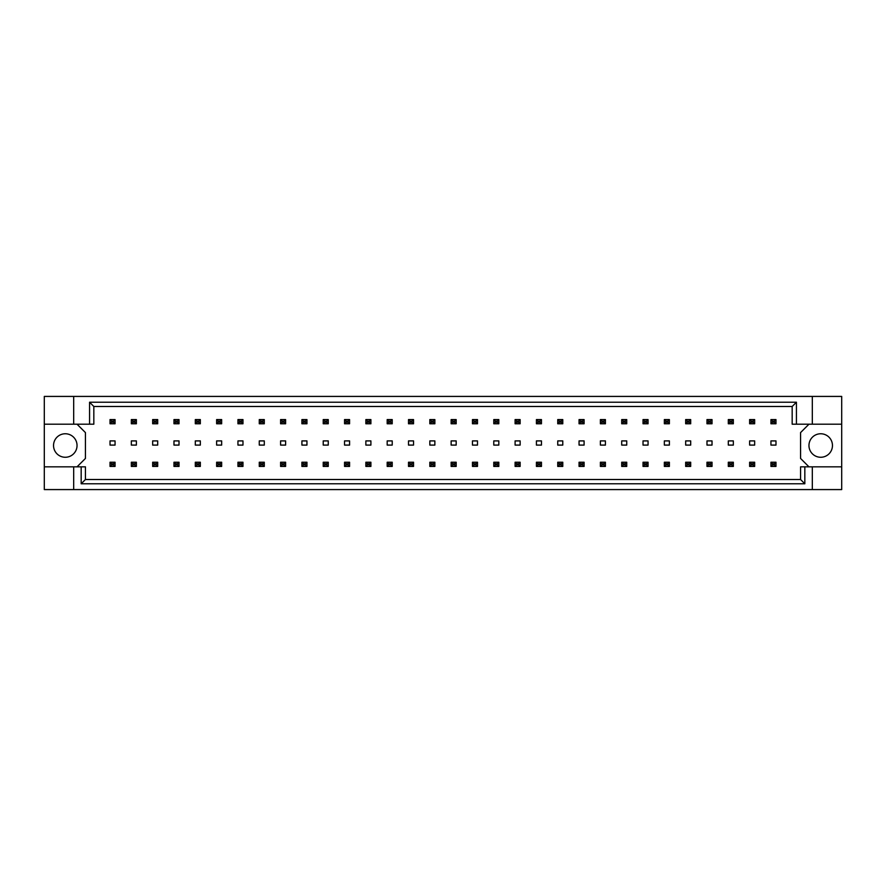 <?xml version="1.0" encoding="UTF-8"?>
<svg xmlns="http://www.w3.org/2000/svg" width="886" height="886" viewBox="0 0 886 886"><rect width="100%" height="100%" fill="white"/><g stroke="black" fill="none" stroke-linecap="round" stroke-linejoin="round"><path stroke-width="1.33" d="M77.038 445.514A11.751 11.751 0 0 1 65.287 457.265A11.751 11.751 0 0 1 53.537 445.514A11.751 11.751 0 0 1 65.287 433.763A11.751 11.751 0 0 1 77.038 445.514M832.463 445.514A11.751 11.751 0 0 1 820.713 457.265A11.751 11.751 0 0 1 808.962 445.514A11.751 11.751 0 0 1 820.713 433.763A11.751 11.751 0 0 1 832.463 445.514M44.3 424.195L73.682 424.195L73.682 396.419L44.3 396.419L44.3 466.833L85.433 466.833L85.433 479.514L800.567 479.514L800.567 466.833L804.831 466.833L804.831 483.778L81.169 483.778L81.169 466.833M136.378 440.907L131.338 440.907L131.338 445.093L136.378 445.093L136.378 440.907M115.058 440.907L110.019 440.907L110.019 445.093L115.058 445.093L115.058 440.907M77.038 466.833L85.433 458.45L85.433 432.589L77.038 424.195M808.962 424.195L800.567 432.589L800.567 458.45L808.962 466.833M157.697 445.093L157.697 440.907L152.658 440.907L152.658 445.093L157.697 445.093M179.016 445.093L179.016 440.907L173.977 440.907L173.977 445.093L179.016 445.093M200.336 445.093L200.336 440.907L195.308 440.907L195.308 445.093L200.336 445.093M221.655 445.093L221.655 440.907L216.627 440.907L216.627 445.093L221.655 445.093M242.974 445.093L242.974 440.907L237.946 440.907L237.946 445.093L242.974 445.093M264.294 445.093L264.294 440.907L259.266 440.907L259.266 445.093L264.294 445.093M285.613 445.093L285.613 440.907L280.585 440.907L280.585 445.093L285.613 445.093M306.944 445.093L306.944 440.907L301.904 440.907L301.904 445.093L306.944 445.093M328.263 445.093L328.263 440.907L323.224 440.907L323.224 445.093L328.263 445.093M349.582 445.093L349.582 440.907L344.543 440.907L344.543 445.093L349.582 445.093M370.902 445.093L370.902 440.907L365.863 440.907L365.863 445.093L370.902 445.093M392.221 445.093L392.221 440.907L387.182 440.907L387.182 445.093L392.221 445.093M413.54 445.093L413.54 440.907L408.501 440.907L408.501 445.093L413.54 445.093M434.86 445.093L434.86 440.907L429.821 440.907L429.821 445.093L434.86 445.093M456.179 445.093L456.179 440.907L451.14 440.907L451.14 445.093L456.179 445.093M477.499 445.093L477.499 440.907L472.459 440.907L472.459 445.093L477.499 445.093M498.818 445.093L498.818 440.907L493.779 440.907L493.779 445.093L498.818 445.093M520.137 445.093L520.137 440.907L515.098 440.907L515.098 445.093L520.137 445.093M541.457 445.093L541.457 440.907L536.418 440.907L536.418 445.093L541.457 445.093M562.776 445.093L562.776 440.907L557.737 440.907L557.737 445.093L562.776 445.093M584.095 445.093L584.095 440.907L579.056 440.907L579.056 445.093L584.095 445.093M605.415 445.093L605.415 440.907L600.387 440.907L600.387 445.093L605.415 445.093M626.734 445.093L626.734 440.907L621.706 440.907L621.706 445.093L626.734 445.093M648.054 445.093L648.054 440.907L643.026 440.907L643.026 445.093L648.054 445.093M669.373 445.093L669.373 440.907L664.345 440.907L664.345 445.093L669.373 445.093M690.692 445.093L690.692 440.907L685.664 440.907L685.664 445.093L690.692 445.093M712.023 445.093L712.023 440.907L706.984 440.907L706.984 445.093L712.023 445.093M733.342 445.093L733.342 440.907L728.303 440.907L728.303 445.093L733.342 445.093M754.662 445.093L754.662 440.907L749.622 440.907L749.622 445.093L754.662 445.093M775.981 445.093L775.981 440.907L770.942 440.907L770.942 445.093L775.981 445.093M44.3 466.833L44.3 489.581L841.7 489.581L841.7 396.419L812.318 396.419L812.318 424.195L792.173 424.195L792.173 406.486L93.827 406.486L93.827 424.195L89.564 424.195L89.564 402.222L796.436 402.222L796.436 424.195M812.318 489.581L812.318 466.833L841.7 466.833M73.682 396.419L812.318 396.419M73.682 424.195L89.564 424.195M73.682 489.581L73.682 466.833M812.318 466.833L804.831 466.833M841.7 424.195L812.318 424.195M804.831 483.778L800.567 479.514M81.169 483.778L85.433 479.514M89.564 402.222L93.827 406.486M796.436 402.222L792.173 406.486M111.536 421.094L111.536 422.268L113.552 422.268L113.552 421.094L111.536 421.094L110.019 419.576L115.058 419.576L113.552 421.094M115.058 419.576L115.058 423.774L113.552 422.268M111.536 422.268L110.019 423.774L110.019 419.576M115.058 423.774L110.019 423.774M111.536 463.732L111.536 464.906L113.552 464.906L113.552 463.732L111.536 463.732L110.019 462.226L115.058 462.226L113.552 463.732M115.058 462.226L115.058 466.424L113.552 464.906M111.536 464.906L110.019 466.424L110.019 462.226M115.058 466.424L110.019 466.424M132.856 421.094L132.856 422.268L134.871 422.268L134.871 421.094L132.856 421.094L131.338 419.576L136.378 419.576L134.871 421.094M136.378 419.576L136.378 423.774L134.871 422.268M132.856 422.268L131.338 423.774L131.338 419.576M136.378 423.774L131.338 423.774M132.856 463.732L132.856 464.906L134.871 464.906L134.871 463.732L132.856 463.732L131.338 462.226L136.378 462.226L134.871 463.732M136.378 462.226L136.378 466.424L134.871 464.906M132.856 464.906L131.338 466.424L131.338 462.226M136.378 466.424L131.338 466.424M154.175 421.094L154.175 422.268L156.191 422.268L156.191 421.094L154.175 421.094L152.658 419.576L157.697 419.576L156.191 421.094M157.697 419.576L157.697 423.774L156.191 422.268M154.175 422.268L152.658 423.774L152.658 419.576M157.697 423.774L152.658 423.774M196.814 421.094L196.814 422.268L198.829 422.268L198.829 421.094L196.814 421.094L195.308 419.576L200.336 419.576L198.829 421.094M200.336 419.576L200.336 423.774L198.829 422.268M196.814 422.268L195.308 423.774L195.308 419.576M200.336 423.774L195.308 423.774M239.453 421.094L239.453 422.268L241.468 422.268L241.468 421.094L239.453 421.094L237.946 419.576L242.974 419.576L241.468 421.094M242.974 419.576L242.974 423.774L241.468 422.268M239.453 422.268L237.946 423.774L237.946 419.576M242.974 423.774L237.946 423.774M282.091 421.094L282.091 422.268L284.107 422.268L284.107 421.094L282.091 421.094L280.585 419.576L285.613 419.576L284.107 421.094M285.613 419.576L285.613 423.774L284.107 422.268M282.091 422.268L280.585 423.774L280.585 419.576M285.613 423.774L280.585 423.774M154.175 463.732L154.175 464.906L156.191 464.906L156.191 463.732L154.175 463.732L152.658 462.226L157.697 462.226L156.191 463.732M157.697 462.226L157.697 466.424L156.191 464.906M154.175 464.906L152.658 466.424L152.658 462.226M157.697 466.424L152.658 466.424M196.814 463.732L196.814 464.906L198.829 464.906L198.829 463.732L196.814 463.732L195.308 462.226L200.336 462.226L198.829 463.732M200.336 462.226L200.336 466.424L198.829 464.906M196.814 464.906L195.308 466.424L195.308 462.226M200.336 466.424L195.308 466.424M239.453 463.732L239.453 464.906L241.468 464.906L241.468 463.732L239.453 463.732L237.946 462.226L242.974 462.226L241.468 463.732M242.974 462.226L242.974 466.424L241.468 464.906M239.453 464.906L237.946 466.424L237.946 462.226M242.974 466.424L237.946 466.424M282.091 463.732L282.091 464.906L284.107 464.906L284.107 463.732L282.091 463.732L280.585 462.226L285.613 462.226L284.107 463.732M285.613 462.226L285.613 466.424L284.107 464.906M282.091 464.906L280.585 466.424L280.585 462.226M285.613 466.424L280.585 466.424M175.494 421.094L175.494 422.268L177.51 422.268L177.51 421.094L175.494 421.094L173.977 419.576L179.016 419.576L177.51 421.094M179.016 419.576L179.016 423.774L177.51 422.268M175.494 422.268L173.977 423.774L173.977 419.576M179.016 423.774L173.977 423.774M218.133 421.094L218.133 422.268L220.149 422.268L220.149 421.094L218.133 421.094L216.627 419.576L221.655 419.576L220.149 421.094M221.655 419.576L221.655 423.774L220.149 422.268M218.133 422.268L216.627 423.774L216.627 419.576M221.655 423.774L216.627 423.774M260.772 421.094L260.772 422.268L262.788 422.268L262.788 421.094L260.772 421.094L259.266 419.576L264.294 419.576L262.788 421.094M264.294 419.576L264.294 423.774L262.788 422.268M260.772 422.268L259.266 423.774L259.266 419.576M264.294 423.774L259.266 423.774M303.411 421.094L303.411 422.268L305.426 422.268L305.426 421.094L303.411 421.094L301.904 419.576L306.944 419.576L305.426 421.094M306.944 419.576L306.944 423.774L305.426 422.268M303.411 422.268L301.904 423.774L301.904 419.576M306.944 423.774L301.904 423.774M175.494 463.732L175.494 464.906L177.51 464.906L177.51 463.732L175.494 463.732L173.977 462.226L179.016 462.226L177.51 463.732M179.016 462.226L179.016 466.424L177.51 464.906M175.494 464.906L173.977 466.424L173.977 462.226M179.016 466.424L173.977 466.424M218.133 463.732L218.133 464.906L220.149 464.906L220.149 463.732L218.133 463.732L216.627 462.226L221.655 462.226L220.149 463.732M221.655 462.226L221.655 466.424L220.149 464.906M218.133 464.906L216.627 466.424L216.627 462.226M221.655 466.424L216.627 466.424M260.772 463.732L260.772 464.906L262.788 464.906L262.788 463.732L260.772 463.732L259.266 462.226L264.294 462.226L262.788 463.732M264.294 462.226L264.294 466.424L262.788 464.906M260.772 464.906L259.266 466.424L259.266 462.226M264.294 466.424L259.266 466.424M303.411 463.732L303.411 464.906L305.426 464.906L305.426 463.732L303.411 463.732L301.904 462.226L306.944 462.226L305.426 463.732M306.944 462.226L306.944 466.424L305.426 464.906M303.411 464.906L301.904 466.424L301.904 462.226M306.944 466.424L301.904 466.424M324.73 463.732L324.73 464.906L326.746 464.906L326.746 463.732L324.73 463.732L323.224 462.226L328.263 462.226L326.746 463.732M328.263 462.226L328.263 466.424L326.746 464.906M324.73 464.906L323.224 466.424L323.224 462.226M328.263 466.424L323.224 466.424M367.369 463.732L367.369 464.906L369.384 464.906L369.384 463.732L367.369 463.732L365.863 462.226L370.902 462.226L369.384 463.732M370.902 462.226L370.902 466.424L369.384 464.906M367.369 464.906L365.863 466.424L365.863 462.226M370.902 466.424L365.863 466.424M410.008 463.732L410.008 464.906L412.023 464.906L412.023 463.732L410.008 463.732L408.501 462.226L413.54 462.226L412.023 463.732M413.54 462.226L413.54 466.424L412.023 464.906M410.008 464.906L408.501 466.424L408.501 462.226M413.54 466.424L408.501 466.424M346.049 463.732L346.049 464.906L348.065 464.906L348.065 463.732L346.049 463.732L344.543 462.226L349.582 462.226L348.065 463.732M349.582 462.226L349.582 466.424L348.065 464.906M346.049 464.906L344.543 466.424L344.543 462.226M349.582 466.424L344.543 466.424M388.688 463.732L388.688 464.906L390.704 464.906L390.704 463.732L388.688 463.732L387.182 462.226L392.221 462.226L390.704 463.732M392.221 462.226L392.221 466.424L390.704 464.906M388.688 464.906L387.182 466.424L387.182 462.226M392.221 466.424L387.182 466.424M431.338 463.732L431.338 464.906L433.343 464.906L433.343 463.732L431.338 463.732L429.821 462.226L434.86 462.226L433.343 463.732M434.86 462.226L434.86 466.424L433.343 464.906M431.338 464.906L429.821 466.424L429.821 462.226M434.86 466.424L429.821 466.424M346.049 421.094L346.049 422.268L348.065 422.268L348.065 421.094L346.049 421.094L344.543 419.576L349.582 419.576L348.065 421.094M349.582 419.576L349.582 423.774L348.065 422.268M346.049 422.268L344.543 423.774L344.543 419.576M349.582 423.774L344.543 423.774M388.688 421.094L388.688 422.268L390.704 422.268L390.704 421.094L388.688 421.094L387.182 419.576L392.221 419.576L390.704 421.094M392.221 419.576L392.221 423.774L390.704 422.268M388.688 422.268L387.182 423.774L387.182 419.576M392.221 423.774L387.182 423.774M431.338 421.094L431.338 422.268L433.343 422.268L433.343 421.094L431.338 421.094L429.821 419.576L434.86 419.576L433.343 421.094M434.86 419.576L434.86 423.774L433.343 422.268M431.338 422.268L429.821 423.774L429.821 419.576M434.86 423.774L429.821 423.774M324.73 421.094L324.73 422.268L326.746 422.268L326.746 421.094L324.73 421.094L323.224 419.576L328.263 419.576L326.746 421.094M328.263 419.576L328.263 423.774L326.746 422.268M324.73 422.268L323.224 423.774L323.224 419.576M328.263 423.774L323.224 423.774M367.369 421.094L367.369 422.268L369.384 422.268L369.384 421.094L367.369 421.094L365.863 419.576L370.902 419.576L369.384 421.094M370.902 419.576L370.902 423.774L369.384 422.268M367.369 422.268L365.863 423.774L365.863 419.576M370.902 423.774L365.863 423.774M410.008 421.094L410.008 422.268L412.023 422.268L412.023 421.094L410.008 421.094L408.501 419.576L413.54 419.576L412.023 421.094M413.54 419.576L413.54 423.774L412.023 422.268M410.008 422.268L408.501 423.774L408.501 419.576M413.54 423.774L408.501 423.774M473.977 421.094L473.977 422.268L475.992 422.268L475.992 421.094L473.977 421.094L472.459 419.576L477.499 419.576L475.992 421.094M477.499 419.576L477.499 423.774L475.992 422.268M473.977 422.268L472.459 423.774L472.459 419.576M477.499 423.774L472.459 423.774M516.616 421.094L516.616 422.268L518.631 422.268L518.631 421.094L516.616 421.094L515.098 419.576L520.137 419.576L518.631 421.094M520.137 419.576L520.137 423.774L518.631 422.268M516.616 422.268L515.098 423.774L515.098 419.576M520.137 423.774L515.098 423.774M559.254 421.094L559.254 422.268L561.27 422.268L561.27 421.094L559.254 421.094L557.737 419.576L562.776 419.576L561.27 421.094M562.776 419.576L562.776 423.774L561.27 422.268M559.254 422.268L557.737 423.774L557.737 419.576M562.776 423.774L557.737 423.774M601.893 421.094L601.893 422.268L603.909 422.268L603.909 421.094L601.893 421.094L600.387 419.576L605.415 419.576L603.909 421.094M605.415 419.576L605.415 423.774L603.909 422.268M601.893 422.268L600.387 423.774L600.387 419.576M605.415 423.774L600.387 423.774M644.532 421.094L644.532 422.268L646.547 422.268L646.547 421.094L644.532 421.094L643.026 419.576L648.054 419.576L646.547 421.094M648.054 419.576L648.054 423.774L646.547 422.268M644.532 422.268L643.026 423.774L643.026 419.576M648.054 423.774L643.026 423.774M687.171 421.094L687.171 422.268L689.186 422.268L689.186 421.094L687.171 421.094L685.664 419.576L690.692 419.576L689.186 421.094M690.692 419.576L690.692 423.774L689.186 422.268M687.171 422.268L685.664 423.774L685.664 419.576M690.692 423.774L685.664 423.774M729.809 421.094L729.809 422.268L731.825 422.268L731.825 421.094L729.809 421.094L728.303 419.576L733.342 419.576L731.825 421.094M733.342 419.576L733.342 423.774L731.825 422.268M729.809 422.268L728.303 423.774L728.303 419.576M733.342 423.774L728.303 423.774M772.448 421.094L772.448 422.268L774.464 422.268L774.464 421.094L772.448 421.094L770.942 419.576L775.981 419.576L774.464 421.094M775.981 419.576L775.981 423.774L774.464 422.268M772.448 422.268L770.942 423.774L770.942 419.576M775.981 423.774L770.942 423.774M473.977 463.732L473.977 464.906L475.992 464.906L475.992 463.732L473.977 463.732L472.459 462.226L477.499 462.226L475.992 463.732M477.499 462.226L477.499 466.424L475.992 464.906M473.977 464.906L472.459 466.424L472.459 462.226M477.499 466.424L472.459 466.424M516.616 463.732L516.616 464.906L518.631 464.906L518.631 463.732L516.616 463.732L515.098 462.226L520.137 462.226L518.631 463.732M520.137 462.226L520.137 466.424L518.631 464.906M516.616 464.906L515.098 466.424L515.098 462.226M520.137 466.424L515.098 466.424M559.254 463.732L559.254 464.906L561.27 464.906L561.27 463.732L559.254 463.732L557.737 462.226L562.776 462.226L561.27 463.732M562.776 462.226L562.776 466.424L561.27 464.906M559.254 464.906L557.737 466.424L557.737 462.226M562.776 466.424L557.737 466.424M601.893 463.732L601.893 464.906L603.909 464.906L603.909 463.732L601.893 463.732L600.387 462.226L605.415 462.226L603.909 463.732M605.415 462.226L605.415 466.424L603.909 464.906M601.893 464.906L600.387 466.424L600.387 462.226M605.415 466.424L600.387 466.424M644.532 463.732L644.532 464.906L646.547 464.906L646.547 463.732L644.532 463.732L643.026 462.226L648.054 462.226L646.547 463.732M648.054 462.226L648.054 466.424L646.547 464.906M644.532 464.906L643.026 466.424L643.026 462.226M648.054 466.424L643.026 466.424M687.171 463.732L687.171 464.906L689.186 464.906L689.186 463.732L687.171 463.732L685.664 462.226L690.692 462.226L689.186 463.732M690.692 462.226L690.692 466.424L689.186 464.906M687.171 464.906L685.664 466.424L685.664 462.226M690.692 466.424L685.664 466.424M729.809 463.732L729.809 464.906L731.825 464.906L731.825 463.732L729.809 463.732L728.303 462.226L733.342 462.226L731.825 463.732M733.342 462.226L733.342 466.424L731.825 464.906M729.809 464.906L728.303 466.424L728.303 462.226M733.342 466.424L728.303 466.424M772.448 463.732L772.448 464.906L774.464 464.906L774.464 463.732L772.448 463.732L770.942 462.226L775.981 462.226L774.464 463.732M775.981 462.226L775.981 466.424L774.464 464.906M772.448 464.906L770.942 466.424L770.942 462.226M775.981 466.424L770.942 466.424M452.657 421.094L452.657 422.268L454.662 422.268L454.662 421.094L452.657 421.094L451.14 419.576L456.179 419.576L454.662 421.094M456.179 419.576L456.179 423.774L454.662 422.268M452.657 422.268L451.14 423.774L451.14 419.576M456.179 423.774L451.14 423.774M495.296 421.094L495.296 422.268L497.312 422.268L497.312 421.094L495.296 421.094L493.779 419.576L498.818 419.576L497.312 421.094M498.818 419.576L498.818 423.774L497.312 422.268M495.296 422.268L493.779 423.774L493.779 419.576M498.818 423.774L493.779 423.774M537.935 421.094L537.935 422.268L539.951 422.268L539.951 421.094L537.935 421.094L536.418 419.576L541.457 419.576L539.951 421.094M541.457 419.576L541.457 423.774L539.951 422.268M537.935 422.268L536.418 423.774L536.418 419.576M541.457 423.774L536.418 423.774M580.574 421.094L580.574 422.268L582.589 422.268L582.589 421.094L580.574 421.094L579.056 419.576L584.095 419.576L582.589 421.094M584.095 419.576L584.095 423.774L582.589 422.268M580.574 422.268L579.056 423.774L579.056 419.576M584.095 423.774L579.056 423.774M623.212 421.094L623.212 422.268L625.228 422.268L625.228 421.094L623.212 421.094L621.706 419.576L626.734 419.576L625.228 421.094M626.734 419.576L626.734 423.774L625.228 422.268M623.212 422.268L621.706 423.774L621.706 419.576M626.734 423.774L621.706 423.774M665.851 421.094L665.851 422.268L667.867 422.268L667.867 421.094L665.851 421.094L664.345 419.576L669.373 419.576L667.867 421.094M669.373 419.576L669.373 423.774L667.867 422.268M665.851 422.268L664.345 423.774L664.345 419.576M669.373 423.774L664.345 423.774M708.49 421.094L708.49 422.268L710.506 422.268L710.506 421.094L708.49 421.094L706.984 419.576L712.023 419.576L710.506 421.094M712.023 419.576L712.023 423.774L710.506 422.268M708.49 422.268L706.984 423.774L706.984 419.576M712.023 423.774L706.984 423.774M751.129 421.094L751.129 422.268L753.144 422.268L753.144 421.094L751.129 421.094L749.622 419.576L754.662 419.576L753.144 421.094M754.662 419.576L754.662 423.774L753.144 422.268M751.129 422.268L749.622 423.774L749.622 419.576M754.662 423.774L749.622 423.774M452.657 463.732L452.657 464.906L454.662 464.906L454.662 463.732L452.657 463.732L451.14 462.226L456.179 462.226L454.662 463.732M456.179 462.226L456.179 466.424L454.662 464.906M452.657 464.906L451.14 466.424L451.14 462.226M456.179 466.424L451.14 466.424M495.296 463.732L495.296 464.906L497.312 464.906L497.312 463.732L495.296 463.732L493.779 462.226L498.818 462.226L497.312 463.732M498.818 462.226L498.818 466.424L497.312 464.906M495.296 464.906L493.779 466.424L493.779 462.226M498.818 466.424L493.779 466.424M537.935 463.732L537.935 464.906L539.951 464.906L539.951 463.732L537.935 463.732L536.418 462.226L541.457 462.226L539.951 463.732M541.457 462.226L541.457 466.424L539.951 464.906M537.935 464.906L536.418 466.424L536.418 462.226M541.457 466.424L536.418 466.424M580.574 463.732L580.574 464.906L582.589 464.906L582.589 463.732L580.574 463.732L579.056 462.226L584.095 462.226L582.589 463.732M584.095 462.226L584.095 466.424L582.589 464.906M580.574 464.906L579.056 466.424L579.056 462.226M584.095 466.424L579.056 466.424M623.212 463.732L623.212 464.906L625.228 464.906L625.228 463.732L623.212 463.732L621.706 462.226L626.734 462.226L625.228 463.732M626.734 462.226L626.734 466.424L625.228 464.906M623.212 464.906L621.706 466.424L621.706 462.226M626.734 466.424L621.706 466.424M665.851 463.732L665.851 464.906L667.867 464.906L667.867 463.732L665.851 463.732L664.345 462.226L669.373 462.226L667.867 463.732M669.373 462.226L669.373 466.424L667.867 464.906M665.851 464.906L664.345 466.424L664.345 462.226M669.373 466.424L664.345 466.424M708.49 463.732L708.49 464.906L710.506 464.906L710.506 463.732L708.49 463.732L706.984 462.226L712.023 462.226L710.506 463.732M712.023 462.226L712.023 466.424L710.506 464.906M708.49 464.906L706.984 466.424L706.984 462.226M712.023 466.424L706.984 466.424M751.129 463.732L751.129 464.906L753.144 464.906L753.144 463.732L751.129 463.732L749.622 462.226L754.662 462.226L753.144 463.732M754.662 462.226L754.662 466.424L753.144 464.906M751.129 464.906L749.622 466.424L749.622 462.226M754.662 466.424L749.622 466.424"/></g></svg>
